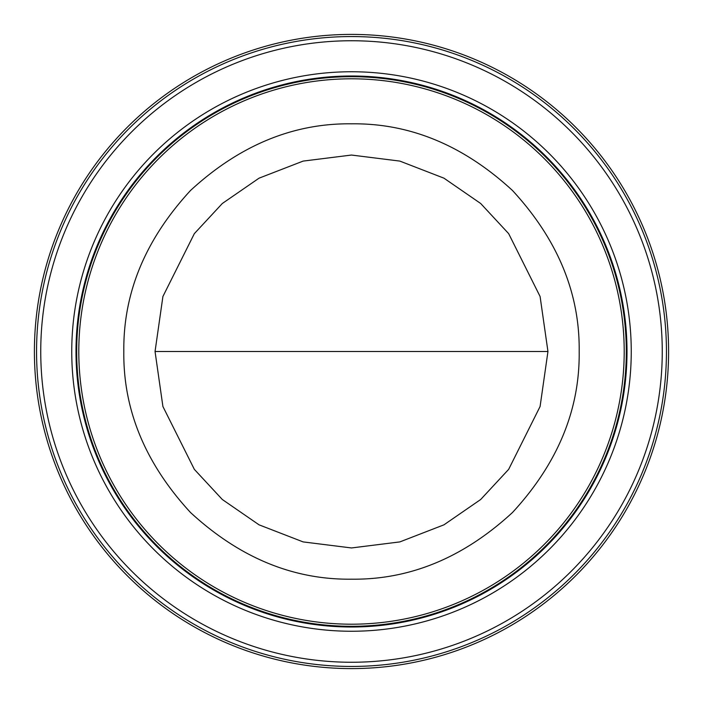 <?xml version="1.0" encoding="UTF-8"?>
<svg xmlns="http://www.w3.org/2000/svg" width="703" height="703" viewBox="0 0 703 703"><rect width="100%" height="100%" fill="white"/><g stroke="black" fill="none" stroke-linecap="round" stroke-linejoin="round"><path stroke-width="1.05" d="M123.816 351.5C123.113 293.16 145.336 239.495 190.504 190.504C239.486 145.345 293.151 123.113 351.5 123.816C409.84 123.113 463.505 145.336 512.496 190.504C557.655 239.486 579.887 293.151 579.184 351.5C579.887 409.84 557.664 463.505 512.496 512.496C463.514 557.655 409.849 579.887 351.5 579.184C293.16 579.887 239.495 557.664 190.504 512.496C145.345 463.514 123.113 409.849 123.816 351.5M155.047 351.5L162.911 296.49L194.344 233.633L222.324 203.492L259.055 178.167L303.142 161.092L351.5 155.047L399.858 161.092L443.945 178.167L480.676 203.492L508.656 233.633L540.089 296.49L547.953 351.5L540.089 406.51L508.656 469.367L480.676 499.508L443.945 524.833L399.858 541.908L351.5 547.953L303.142 541.908L259.055 524.833L222.324 499.508L194.344 469.367L162.911 406.51L155.047 351.5L547.953 351.5M351.5 36.556A314.944 314.944 0 0 1 666.444 351.5A314.944 314.944 0 0 1 351.5 666.444A314.944 314.944 0 0 1 36.556 351.5A314.944 314.944 0 0 1 351.5 36.556M40.748 351.5A310.752 310.752 0 0 1 351.5 40.748A310.752 310.752 0 0 1 662.252 351.5A310.752 310.752 0 0 1 351.5 662.252A310.752 310.752 0 0 1 40.748 351.5M351.5 631.25A279.75 279.75 0 0 1 71.75 351.5A279.75 279.75 0 0 1 351.5 71.75A279.75 279.75 0 0 1 631.25 351.5A279.75 279.75 0 0 1 351.5 631.25M351.5 75.994A275.506 275.506 0 0 0 75.994 351.5A275.506 275.506 0 0 0 351.5 627.006A275.506 275.506 0 0 0 627.006 351.5A275.506 275.506 0 0 0 351.5 75.994M351.5 76.689A274.811 274.811 0 0 0 76.689 351.5A274.811 274.811 0 0 0 351.5 626.311A274.811 274.811 0 0 0 626.311 351.5A274.811 274.811 0 0 0 351.5 76.689M351.5 78.798A272.702 272.702 0 0 1 624.202 351.5A272.702 272.702 0 0 1 351.5 624.202A272.702 272.702 0 0 1 78.798 351.5A272.702 272.702 0 0 1 351.5 78.798M73.622 504.253A317.097 317.097 0 0 1 198.747 73.622A317.097 317.097 0 0 1 629.378 198.747A317.097 317.097 0 0 1 504.253 629.378A317.097 317.097 0 0 1 73.622 504.253"/></g></svg>
